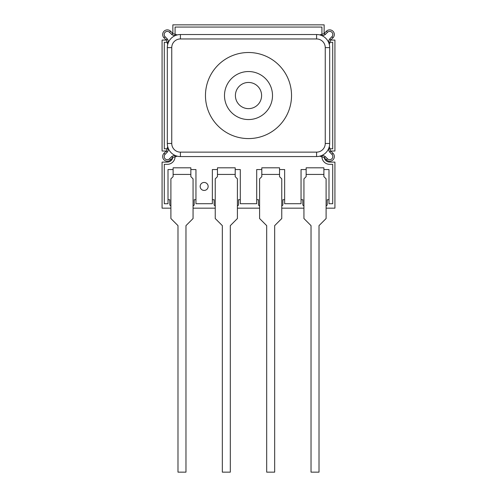 <?xml version="1.0" encoding="UTF-8"?>
<svg xmlns="http://www.w3.org/2000/svg" width="497" height="497" viewBox="0 0 497 497"><rect width="100%" height="100%" fill="white"/><g stroke="black" fill="none" stroke-linecap="round" stroke-linejoin="round"><path stroke-width="0.75" d="M256.707 199.707L258.477 199.707L258.477 204.522A1.398 1.398 0 0 0 259.589 205.888M281.762 205.888A1.398 1.398 0 0 0 282.868 204.522L282.868 199.707L284.644 199.707M301.052 199.707L302.822 199.707L302.822 204.522A1.398 1.398 0 0 0 303.934 205.888M326.107 205.888A1.398 1.398 0 0 0 327.212 204.522L327.212 199.707L328.989 199.707M212.356 199.707L214.132 199.707L214.132 204.522A1.398 1.398 0 0 0 215.238 205.888M237.411 205.888A1.398 1.398 0 0 0 238.523 204.522L238.523 199.707L240.293 199.707M168.011 199.707L169.788 199.707L169.788 204.522A1.398 1.398 0 0 0 170.893 205.888M193.066 205.888A1.398 1.398 0 0 0 194.178 204.522L194.178 199.707L195.948 199.707M324.143 33.485L324.143 24.85L172.857 24.85L172.857 33.485M330.729 151.02L334.922 151.02L334.922 40.071L330.729 40.071M326.107 208.168L334.922 208.168L334.922 162.109L329.685 162.109A5.542 5.542 0 0 1 324.268 157.729M172.732 157.729A5.542 5.542 0 0 1 167.315 162.109L162.078 162.109L162.078 208.168L170.893 208.168M193.066 208.168L215.238 208.168M237.411 208.168L259.589 208.168M281.762 208.168L303.934 208.168M166.271 40.071L162.078 40.071L162.078 151.02L166.271 151.02M204.155 182.449A3.988 3.988 0 0 0 200.161 186.437A3.988 3.988 0 0 0 204.155 190.432A3.988 3.988 0 0 0 208.144 186.437A3.988 3.988 0 0 0 204.155 182.449M321.932 34.858A7.759 7.759 0 0 1 321.926 34.523L321.926 27.068L175.074 27.068L175.074 34.523A7.759 7.759 0 0 1 175.068 34.858M167.651 42.276A7.759 7.759 0 0 1 167.315 42.288L164.296 42.288L164.296 148.802L167.315 148.802A7.759 7.759 0 0 1 167.651 148.808M175.068 156.232A7.759 7.759 0 0 1 167.315 164.327L164.296 164.327L164.296 203.733L168.011 203.733L168.011 169.552L173.111 169.552M190.848 169.552L195.948 169.552L195.948 203.702L212.356 203.702L212.356 169.552L217.456 169.552M235.199 169.552L240.293 169.552L240.293 203.702L256.707 203.702L256.707 169.552L261.801 169.552M279.544 169.552L284.644 169.552L284.644 203.702L301.052 203.702L301.052 169.552L306.152 169.552M323.889 169.552L328.989 169.552L328.989 203.733L332.704 203.733L332.704 164.327L329.685 164.327A7.759 7.759 0 0 1 321.932 156.232M329.349 148.808A7.759 7.759 0 0 1 329.685 148.802L332.704 148.802L332.704 42.288L329.685 42.288A7.759 7.759 0 0 1 329.349 42.276M323.889 174.422L323.889 176.64L326.107 178.858L326.107 218.531L319.012 225.632L319.012 472.15L311.029 472.15L311.029 225.632L303.934 218.531L303.934 178.858L306.152 176.64L306.152 167.812L323.889 167.812L323.889 174.422L306.152 174.422M261.596 95.542A13.096 13.096 0 0 0 248.5 82.452A13.096 13.096 0 0 0 235.404 95.542A13.096 13.096 0 0 0 248.5 108.638A13.096 13.096 0 0 0 261.596 95.542M272.505 95.542A24.005 24.005 0 0 1 248.5 119.553A24.005 24.005 0 0 1 224.495 95.542A24.005 24.005 0 0 1 248.5 71.537A24.005 24.005 0 0 1 272.505 95.542M291.534 95.542A43.034 43.034 0 0 1 248.5 138.582A43.034 43.034 0 0 1 205.466 95.542A43.034 43.034 0 0 1 248.5 52.508A43.034 43.034 0 0 1 291.534 95.542M166.514 40.307L167.011 38.648C168.234 39.99 168.582 41.537 168.054 43.276L167.688 44.519L166.514 40.307L164.022 37.815A4.659 4.659 0 0 1 167.315 29.87A4.659 4.659 0 0 1 170.608 31.23L173.099 33.721L177.311 34.896L176.068 35.268C174.323 35.79 172.782 35.442 171.44 34.218L173.099 33.721M323.901 33.721L325.56 34.218C324.218 35.442 322.677 35.79 320.932 35.268L319.689 34.896L323.901 33.721L326.392 31.23A4.659 4.659 0 0 1 333.984 32.746A4.659 4.659 0 0 1 332.978 37.815L330.486 40.307L329.312 44.519L328.946 43.276C328.418 41.537 328.766 39.99 329.989 38.648L330.486 40.307M330.486 150.784L329.989 152.442C328.766 151.094 328.418 149.554 328.946 147.814L329.312 146.572L330.486 150.784L332.978 153.269A4.659 4.659 0 0 1 329.685 161.221A4.659 4.659 0 0 1 326.392 159.854L323.901 157.369L319.689 156.188L320.932 155.822C322.677 155.3 324.218 155.648 325.56 156.872L323.901 157.369M173.099 157.369L171.44 156.872C172.782 155.648 174.323 155.3 176.068 155.822L177.311 156.188L173.099 157.369L170.608 159.854A4.659 4.659 0 0 1 163.016 158.344A4.659 4.659 0 0 1 164.022 153.269L166.514 150.784L167.688 146.572L168.054 147.814C168.582 149.554 168.234 151.094 167.011 152.442L166.514 150.784M325.56 34.218L327.467 32.311A3.131 3.131 0 0 1 332.58 33.324A3.131 3.131 0 0 1 331.897 36.741L329.989 38.648M329.989 152.442L331.897 154.35A3.131 3.131 0 0 1 329.685 159.692A3.131 3.131 0 0 1 327.467 158.779L325.56 156.872M325.249 143.471L329.685 143.471A13.096 13.096 0 0 1 316.589 156.561L180.411 156.561A13.096 13.096 0 0 1 167.315 143.471L167.315 47.619A13.096 13.096 0 0 1 180.411 34.523L316.589 34.523A13.096 13.096 0 0 1 329.685 47.619L329.685 143.471A13.096 13.096 0 0 1 316.589 156.561L316.589 152.132A8.66 8.66 0 0 0 325.249 143.471L325.249 47.619A8.66 8.66 0 0 0 316.589 38.959L180.411 38.959A8.66 8.66 0 0 0 171.751 47.619L171.751 143.471A8.66 8.66 0 0 0 180.411 152.132L316.589 152.132M171.44 156.872L169.533 158.779A3.131 3.131 0 0 1 165.103 158.779A3.131 3.131 0 0 1 165.103 154.35L167.011 152.442M167.011 38.648L165.103 36.741A3.131 3.131 0 0 1 165.103 32.311A3.131 3.131 0 0 1 169.533 32.311L171.44 34.218M279.544 174.422L279.544 176.64L281.762 178.858L281.762 218.531L274.667 225.632L274.667 472.15L266.684 472.15L266.684 225.632L259.589 218.531L259.589 178.858L261.801 176.64L261.801 167.812L279.544 167.812L279.544 174.422L261.801 174.422M190.848 174.422L190.848 176.64L193.066 178.858L193.066 218.531L185.971 225.632L185.971 472.15L177.988 472.15L177.988 225.632L170.893 218.531L170.893 178.858L173.111 176.64L173.111 167.812L190.848 167.812L190.848 174.422L173.111 174.422M235.199 174.422L235.199 176.64L237.411 178.858L237.411 218.531L230.316 225.632L230.316 472.15L222.333 472.15L222.333 225.632L215.238 218.531L215.238 178.858L217.456 176.64L217.456 167.812L235.199 167.812L235.199 174.422L217.456 174.422M327.467 32.311L326.392 31.23M331.897 154.35L332.978 153.269M180.411 152.132L180.411 156.561A13.096 13.096 0 0 1 167.315 143.471L171.751 143.471M316.589 38.959L316.589 34.523A13.096 13.096 0 0 1 329.685 47.619L325.249 47.619M171.751 47.619L167.315 47.619A13.096 13.096 0 0 1 180.411 34.523L180.411 38.959M169.533 158.779L170.608 159.854M165.103 154.35L164.022 153.269M327.467 158.779L326.392 159.854M331.897 36.741L332.978 37.815M165.103 36.741L164.022 37.815M169.533 32.311L170.608 31.23"/></g></svg>
